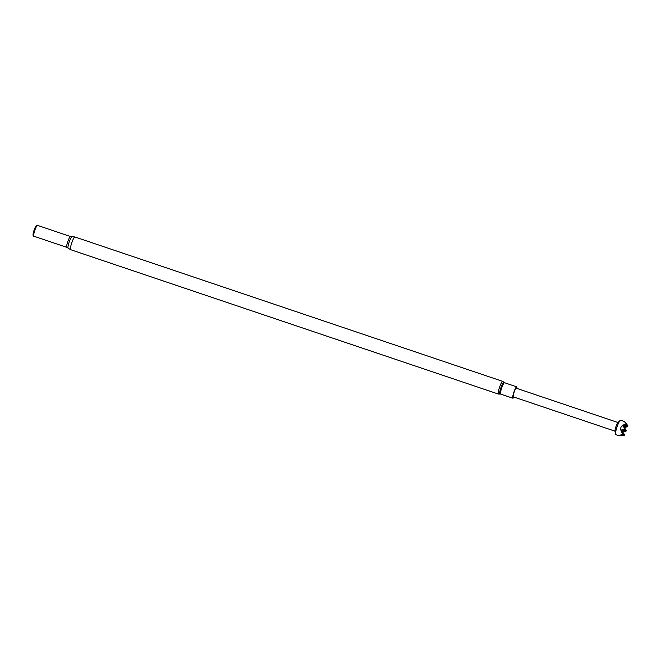 <?xml version="1.0" encoding="UTF-8"?>
<svg xmlns="http://www.w3.org/2000/svg" width="661" height="661" viewBox="0 0 661 661"><rect width="100%" height="100%" fill="white"/><g stroke="black" fill="none" stroke-linecap="round" stroke-linejoin="round"><path stroke-width="0.99" d="M624.463 435.599L624.653 434.657L624.166 435.69L619.167 435.756L622.902 434.087C619.051 428.7 620.249 425.329 626.496 423.982L624.257 421.47M615.482 434.178A7.618 1.215 -71.3 0 1 617.258 426.279A7.618 1.215 -71.3 0 1 620.125 420.413L617.82 422.701A4.569 0.727 -71.3 0 0 616.093 426.221A4.569 0.727 -71.3 0 0 615.027 430.964L615.482 434.178A7.618 1.215 -71.3 0 0 615.606 434.558A7.618 1.215 -71.3 0 0 615.713 434.632L619.167 435.756M617.985 422.528L516.241 388.189A4.569 0.727 108.7 0 0 514.241 391.841A4.569 0.727 108.7 0 0 513.316 396.856L615.061 431.195M620.125 420.413A7.618 1.215 -71.3 0 1 620.588 420.189L624.215 421.412M516.828 388.387A5.999 0.958 108.7 0 0 516.695 386.834A5.999 0.958 108.7 0 0 514.076 391.626A5.999 0.958 108.7 0 0 512.862 398.203A5.999 0.958 108.7 0 0 513.903 397.054M33.19 235.927L33.05 235.109A5.123 0.818 -71.3 0 1 34.24 229.764A5.123 0.818 -71.3 0 1 36.198 225.789L36.809 225.227A5.883 0.934 -71.3 0 1 37.206 225.137L37.355 225.31A5.767 0.917 -71.3 0 0 34.76 229.863A5.767 0.917 -71.3 0 0 33.678 236.192L33.455 236.233A5.883 0.934 -71.3 0 1 33.19 235.927A5.883 0.934 -71.3 0 1 34.562 229.788A5.883 0.934 -71.3 0 1 36.809 225.227M627.661 426.618L627.851 425.676L627.661 426.618L624.86 427.444L624.463 426.684M627.099 425.907L627.289 424.965L627.099 425.907L624.298 426.733L623.901 425.973M626.537 425.197L626.727 424.246L626.537 425.197L623.736 426.015L623.282 425.436L622.993 426.254L625.232 428.873L624.835 429.559L625.132 428.741M626.058 431.112L626.248 430.162L626.058 431.112L623.257 431.93L622.869 431.17M625.504 430.402L625.686 429.452L625.504 430.402L622.703 431.22L622.307 430.46M623.901 434.888L624.091 433.938L623.901 434.888L621.266 435.665M623.34 434.178L623.53 433.228L623.34 434.178L620.704 434.946M624.182 434.103L624.653 434.657M623.62 433.393L624.091 433.938M625.959 430.98L622.802 431.352M625.397 430.27L622.241 430.633M625.777 429.617L626.248 430.162M625.215 428.906L625.686 429.452M627.553 426.494L624.397 426.857M627 425.775L623.844 426.147M624.364 435.467L621.2 435.839M623.802 434.756L620.646 435.128M624.942 429.683L622.141 430.509L621.679 429.923L621.39 430.741L623.53 433.228M624.835 429.559L621.679 429.923M626.438 425.064L623.282 425.436M623.009 432.625L623.257 431.93M624.612 428.138L624.86 427.444M626.818 424.412L627.289 424.965M627.38 425.13L627.851 425.676M498.377 394.063L499.964 394.072A6.255 0.992 108.7 0 1 501.104 387.222A6.255 0.992 108.7 0 1 503.93 382.306L502.666 381.356A6.709 1.066 108.7 0 0 499.741 386.71A6.709 1.066 108.7 0 0 498.377 394.063L70.587 249.668A6.709 1.066 -71.3 0 1 71.942 242.314A6.709 1.066 -71.3 0 1 74.875 236.96L70.479 236.531L37.355 225.31M503.93 382.306L504.475 382.711A5.999 0.958 108.7 0 0 501.856 387.503A5.999 0.958 108.7 0 0 500.633 394.08L512.862 398.203M70.587 249.668L66.827 247.346L33.81 236.2A5.709 0.909 -71.3 0 1 34.975 229.945A5.709 0.909 -71.3 0 1 37.462 225.384M66.827 247.346A5.709 0.909 -71.3 0 1 67.992 241.091A5.709 0.909 -71.3 0 1 70.479 236.531M68.075 248.115A6.056 0.967 -71.3 0 1 69.372 241.513A6.056 0.967 -71.3 0 1 71.942 236.671M499.964 394.072L500.633 394.08M504.475 382.711L516.695 386.834M502.666 381.356L74.875 236.96"/></g></svg>
